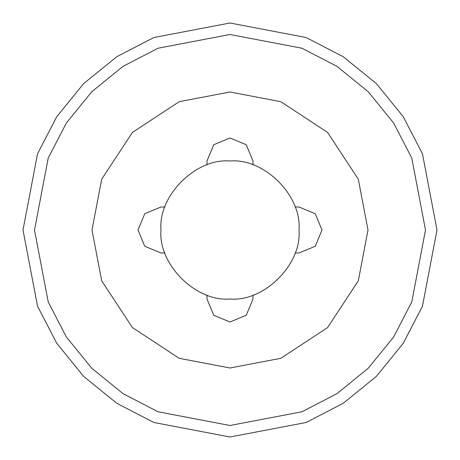 <?xml version="1.0" encoding="UTF-8"?>
<svg xmlns="http://www.w3.org/2000/svg" width="460" height="460" viewBox="0 0 460 460"><rect width="100%" height="100%" fill="white"/><g stroke="black" fill="none" stroke-linecap="round" stroke-linejoin="round"><path stroke-width="0.69" d="M230 368L280.795 358.311L327.583 327.583L358.311 280.795L368 230L358.311 179.204L327.583 132.417L280.795 101.689L230 92L179.204 101.689L132.417 132.417L101.689 179.204L92 230L101.689 280.795L132.417 327.583L179.204 358.311L230 368L179.204 358.311L132.417 327.583L101.689 280.795L92 230L101.689 179.204L132.417 132.417L179.204 101.689L230 92L280.795 101.689L327.583 132.417L358.311 179.204L368 230L358.311 280.795L327.583 327.583L280.795 358.311L230 368L179.204 358.311L132.417 327.583L101.689 280.795L92 230L101.689 179.204L132.417 132.417L179.204 101.689L230 92L280.795 101.689L327.583 132.417L358.311 179.204L368 230L358.311 280.795L327.583 327.583L280.795 358.311L230 368L179.204 358.311L132.417 327.583L101.689 280.795L92 230L101.689 179.204L132.417 132.417L179.204 101.689L230 92L280.795 101.689L327.583 132.417L358.311 179.204L368 230L358.311 280.795L327.583 327.583L280.795 358.311L230 368M230 34.5L158.039 48.225L123.021 66.367L91.758 91.758L66.367 123.021L48.225 158.039L34.5 230L48.225 301.961L66.367 336.979L91.758 368.241L123.021 393.633L158.039 411.775L230 425.5L301.961 411.775L336.979 393.633L368.241 368.241L393.633 336.979L411.775 301.961L425.5 230L411.775 158.039L393.633 123.021L368.241 91.758L336.979 66.367L301.961 48.225L230 34.5M230 437L153.807 422.464L116.725 403.259L83.628 376.372L56.741 343.275L37.536 306.193L23 230L37.536 153.807L56.741 116.725L83.628 83.628L116.725 56.741L153.807 37.536L230 23L306.193 37.536L343.275 56.741L376.372 83.628L403.259 116.725L422.464 153.807L437 230L422.464 306.193L403.259 343.275L376.372 376.372L343.275 403.259L306.193 422.464L230 437L153.807 422.464L116.725 403.259L83.628 376.372L56.741 343.275L37.536 306.193L23 230L37.536 153.807L56.741 116.725L83.628 83.628L116.725 56.741L153.807 37.536L230 23M230 161C264.138 157.918 302.082 195.862 299 230C302.082 264.138 264.138 302.082 230 299C195.862 302.082 157.918 264.138 161 230C157.918 195.862 195.862 157.918 230 161M164.945 253L161 253L144.739 246.261L138 230L144.739 213.739L161 207L164.945 207M295.055 207L299 207L315.261 213.739L322 230L315.261 246.261L299 253L295.055 253M253 295.055L253 299L246.261 315.261L230 322L213.739 315.261L207 299L207 295.055M207 164.945L207 161L213.739 144.739L230 138L246.261 144.739L253 161L253 164.945"/></g></svg>
